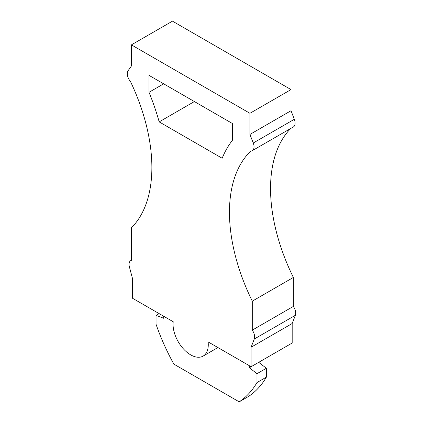<?xml version="1.0" encoding="UTF-8"?>
<svg xmlns="http://www.w3.org/2000/svg" width="423" height="423" viewBox="0 0 423 423"><rect width="100%" height="100%" fill="white"/><g stroke="black" fill="none" stroke-linecap="round" stroke-linejoin="round"><path stroke-width="0.63" d="M131.4 260.24L130.77 260.605A8.296 4.79 60 0 0 129.052 264.401A8.296 4.79 60 0 0 129.406 266.924L132.573 278.799L132.573 298.284L173.224 321.75A24.894 14.371 60 0 0 173.065 324.372A24.894 14.371 60 0 0 183.931 349.424A24.894 14.371 60 0 0 203.114 356.092A24.894 14.371 60 0 0 208.275 344.697A24.894 14.371 60 0 0 208.116 341.895L251.109 366.72L292.187 343.005L292.187 323.521L295.354 315.304A8.296 4.79 -120 0 0 295.709 313.189A8.296 4.79 -120 0 0 293.361 306.416L252.282 330.13L252.282 301.16L293.361 277.446A149.377 86.244 -120 0 1 270.54 188.552A149.377 86.244 -120 0 1 290.786 128.433M292.187 323.521L251.109 347.235L254.276 339.019A8.296 4.79 -120 0 0 254.63 336.904A8.296 4.79 -120 0 0 252.282 330.13M130.77 260.605A8.296 4.79 60 0 1 131.4 260.341L131.4 227.812A149.377 86.244 -120 0 0 151.873 167.471A149.377 86.244 -120 0 0 130.48 81.528A8.296 4.79 60 0 1 127.291 73.66A8.296 4.79 60 0 1 128.079 70.731L131.4 66.004L131.4 44.864L249.935 113.301L291.013 89.586L172.478 21.15L131.4 44.864M252.325 150.641L293.403 126.926A8.296 4.79 -120 0 0 295.122 123.125A8.296 4.79 -120 0 0 294.334 119.286L253.255 143A8.296 4.79 -120 0 1 254.043 146.839A8.296 4.79 -120 0 1 252.325 150.641A8.296 4.79 -120 0 1 250.855 151.027A149.377 86.244 -120 0 0 229.462 212.267A149.377 86.244 -120 0 0 252.282 301.16M294.334 119.286L291.013 110.726L249.935 134.44L249.935 113.301M253.255 143L249.935 134.44M159.175 121.882L222.165 158.25A170.95 98.702 60 0 1 232.333 140.404L232.333 123.463L149.007 75.357L149.007 92.299A170.95 98.702 -120 0 1 159.175 121.882L194.384 101.557M163.68 83.828L149.007 92.299M251.109 366.72L251.109 347.235M291.013 110.726L291.013 89.586M293.361 306.416L293.361 277.446M249.348 365.699L249.348 367.735L256.978 373.694L256.978 382.561A156.013 90.078 60 0 1 239.196 401.85L173.832 364.113A156.013 90.078 60 0 1 156.045 324.288L156.045 315.421L163.675 318.27L163.675 316.24M156.045 315.421L159.154 313.628M249.348 367.735L258.739 362.315L266.368 368.274L266.368 377.142L256.978 382.561M239.196 401.85L248.581 396.43A156.013 90.078 -120 0 0 266.368 377.142M256.978 373.694L266.368 368.274M295.354 315.304L254.276 339.019M203.114 356.092L217.914 347.553"/></g></svg>
